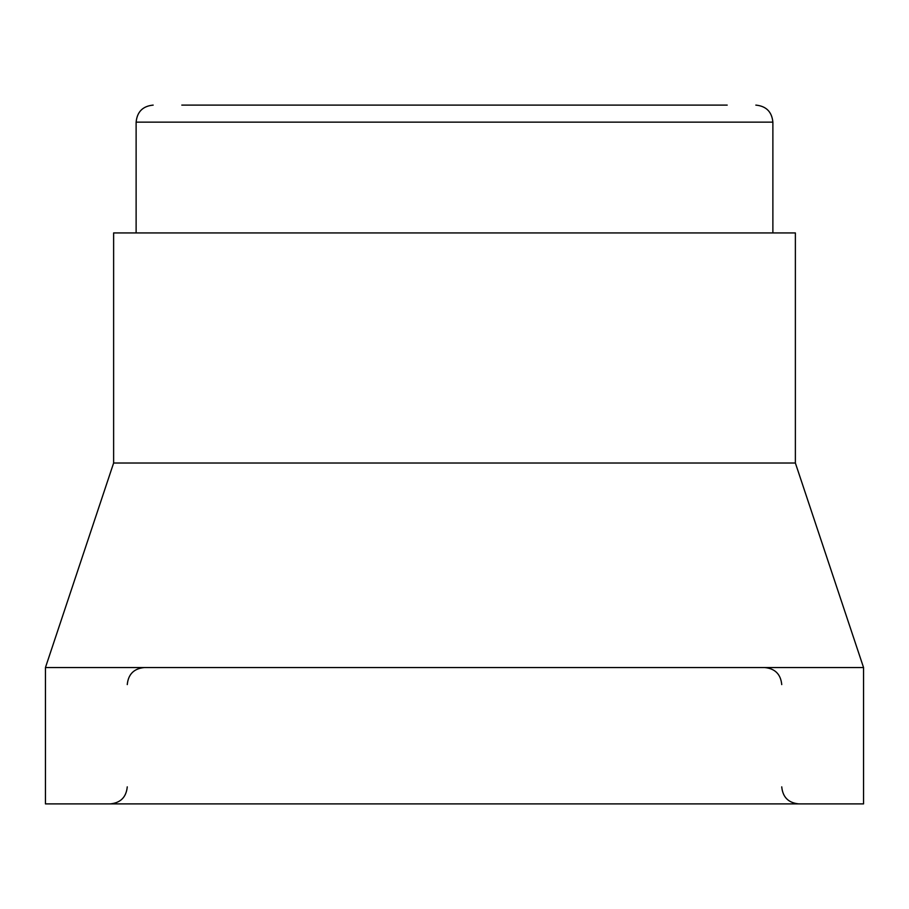 <?xml version="1.0" encoding="UTF-8"?>
<svg xmlns="http://www.w3.org/2000/svg" width="909" height="909" viewBox="0 0 909 909"><rect width="100%" height="100%" fill="white"/><g stroke="black" fill="none" stroke-linecap="round" stroke-linejoin="round"><path stroke-width="1.36" d="M727.2 105.103L181.8 105.103M791.694 463.022L781.888 463.022M795.375 463.022L863.55 667.547L863.55 803.897L45.45 803.897L45.45 667.547L113.625 463.022L795.375 463.022L795.375 232.931L781.558 232.931L795.375 232.931M127.124 463.022L113.625 463.022L113.625 232.931L781.558 232.931M753.141 463.022L727.916 463.022M863.55 667.547L45.45 667.547M550.581 232.931L358.419 232.931M755.834 105.103C766.185 106.114 771.866 111.796 772.877 122.147L136.123 122.147L136.123 232.931M772.877 122.147L772.877 232.931M781.74 684.591C780.729 674.239 775.047 668.558 764.696 667.547M127.26 786.853C126.249 797.204 120.567 802.886 110.216 803.897M781.74 786.853C782.751 797.204 788.433 802.886 798.784 803.897M127.26 684.591C128.271 674.239 133.953 668.558 144.304 667.547M136.123 122.147C137.134 111.796 142.815 106.114 153.167 105.103"/></g></svg>
